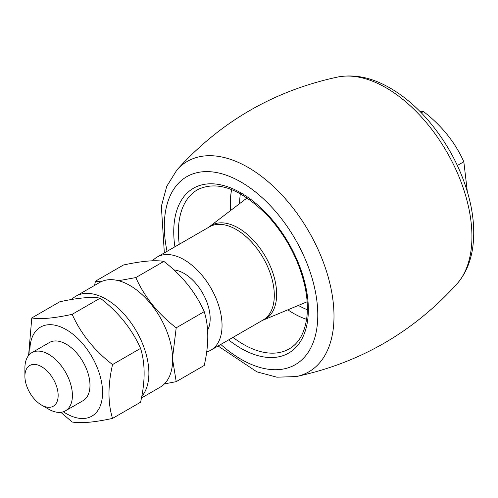 <?xml version="1.0" encoding="UTF-8"?>
<svg xmlns="http://www.w3.org/2000/svg" width="498" height="498" viewBox="0 0 498 498"><rect width="100%" height="100%" fill="white"/><g stroke="black" fill="none" stroke-linecap="round" stroke-linejoin="round"><path stroke-width="0.75" d="M41.527 405.061L48.655 409.175A33.59 19.391 -120 0 0 65.45 410.838A33.59 19.391 -120 0 0 67.498 375.928A33.59 19.391 -120 0 0 36.777 351.14A33.59 19.391 -120 0 0 31.86 352.659A33.59 19.391 -120 0 0 24.9 368.034L24.9 376.264A23.512 13.577 -120 0 0 41.527 405.061A23.512 13.577 -120 0 0 57.587 390.164A23.512 13.577 -120 0 0 33.21 364.436A23.512 13.577 -120 0 0 24.9 376.264M65.45 410.838L83.023 400.691A33.59 19.391 -120 0 0 85.071 365.781A33.59 19.391 -120 0 0 54.35 340.993A33.59 19.391 -120 0 0 49.433 342.512L31.86 352.659M118.568 280.704L135.823 277.579C144.544 297.063 158.003 313.802 176.205 327.815L172.601 357.303M94.564 285.422L95.442 281.189L101.044 281.75M172.638 359.649L176.205 381.655L164.377 383.933M63.358 411.778A51.394 29.675 -120 0 0 96.961 411.74A51.394 29.675 -120 0 0 97.701 368.788A51.394 29.675 -120 0 0 55.446 325.3A51.394 29.675 -120 0 0 30.005 353.997M71.637 299.479A60.463 34.91 60 0 1 75.901 296.198L99.656 282.484A60.463 34.91 60 0 1 121.151 281.476A60.463 34.91 60 0 1 167.496 333.087A60.463 34.91 60 0 1 160.119 387.214L141.457 397.983M176.205 327.815L204.23 311.63C195.509 292.152 182.05 275.406 163.854 261.4C155.133 259.863 141.669 261.07 123.473 265.004L95.442 281.189M135.823 277.579L163.854 261.4M176.205 381.655L204.23 365.47C208.967 344.79 208.967 326.844 204.23 311.63M28.591 355.479L31.785 317.942C40.512 319.473 53.971 318.272 72.166 314.331C80.888 333.809 94.346 350.555 112.548 364.567C107.811 385.247 107.811 403.193 112.548 418.401C94.346 422.341 80.888 423.543 72.166 422.011L60.831 412.325M75.901 296.198A60.463 34.91 60 0 1 97.396 295.19A60.463 34.91 60 0 1 141.532 341.311A60.463 34.91 60 0 1 141.756 396.427M112.548 418.401L140.573 402.222C145.31 381.536 145.31 363.596 140.573 348.382C131.852 328.904 118.393 312.159 100.198 298.153C91.476 296.615 78.012 297.816 59.816 301.757L31.785 317.942M112.548 364.567L140.573 348.382M72.166 314.331L100.198 298.153M207.616 330.193A36.952 21.333 -120 0 0 202.954 293.689A36.952 21.333 -120 0 0 173.933 269.922M206.695 351.893A53.747 31.032 -120 0 0 210.915 350.125A53.747 31.032 -120 0 0 210.915 288.068A53.747 31.032 -120 0 0 157.169 257.036A53.747 31.032 -120 0 0 152.587 260.79M210.915 350.125L263.168 319.959A53.747 31.032 -120 0 0 263.168 257.896A53.747 31.032 -120 0 0 209.421 226.864L157.169 257.036M457.363 165.485L463.825 161.757C455.104 142.279 441.639 125.533 423.443 111.527L419.609 111.073M421.277 112.772L423.443 111.527M467.305 191.475L463.825 161.757M307.142 301.769L263.374 320.027A54.058 31.212 -120 0 0 263.398 320.021A54.058 31.212 -120 0 0 276.378 299.385A54.058 31.212 -120 0 0 253.874 240.727A54.058 31.212 -120 0 0 209.484 226.64A54.058 31.212 -120 0 0 209.465 226.658L208.637 227.325M240.366 193.716A82.637 47.708 -120 0 0 239.625 203.632M298.389 305.423A82.637 47.708 -120 0 0 307.353 309.737M231.663 189.589A89.347 51.587 -120 0 0 230.543 210.567M287.844 309.818A89.347 51.587 -120 0 0 306.575 319.336M232.983 337.383A91.825 53.012 -120 0 0 290.371 348.189C299.497 342.356 305.006 331.898 306.905 316.821C307.907 307.708 307.285 297.723 305.031 286.867C299.292 261.17 287.309 237.951 269.082 217.215C242.215 189.626 218.715 180.288 198.578 189.19A91.825 53.012 -120 0 0 179.243 244.294M228.644 339.891A95.18 54.954 -120 0 0 307.864 318.564A95.18 54.954 -120 0 0 238.853 191.73A95.18 54.954 -120 0 0 174.898 246.803M220.782 344.429A108.52 62.655 -120 0 0 317.232 325.275A108.52 62.655 -120 0 0 235.411 179.043A108.52 62.655 -120 0 0 167.035 251.341M218.087 345.986L256.943 371.863L276.9 377.185L296.198 376.575A121.5 70.15 -120 0 0 333.38 327.74A121.5 70.15 -120 0 0 278.133 191.014A121.5 70.15 -120 0 0 176.908 169.955L166.73 186.358L161.358 206.309L164.34 252.897M471.32 248.104A121.5 70.15 -120 0 0 430.807 128.154A121.5 70.15 -120 0 0 337.912 76.997C354.427 74.04 371.427 77.489 388.901 87.362C402.795 95.205 415.762 106.049 427.813 119.894C447.995 143.511 461.858 169.918 469.39 199.113C473.374 215.18 474.613 230.306 473.1 244.481C471.425 260.155 466.122 273.203 457.201 283.617A121.5 70.15 -120 0 0 471.32 248.104M174.941 270.047L174.406 270.358M208.531 328.226L207.51 328.817M262.378 320.413L263.398 320.021M209.465 226.658L247.157 197.88M176.908 169.955C220.546 121.593 274.211 90.611 337.912 76.997M296.198 376.575C359.898 362.967 413.564 331.979 457.201 283.617"/></g></svg>
